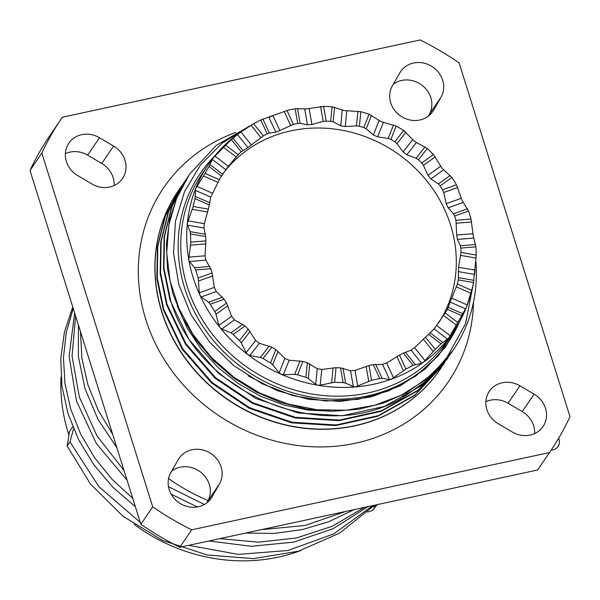 <?xml version="1.0" encoding="UTF-8"?>
<svg xmlns="http://www.w3.org/2000/svg" width="600" height="600" viewBox="0 0 600 600"><rect width="100%" height="100%" fill="white"/><g stroke="black" fill="none" stroke-linecap="round" stroke-linejoin="round"><path stroke-width="0.9" d="M301.058 550.433A172.5 157.343 -145.8 0 1 134.055 524.31M68.933 435.022A172.5 157.343 -145.8 0 1 68.347 433.207A172.5 157.343 34.2 0 1 61.02 377.062M73.575 428.775L69.96 441.87L67.155 445.995L90.57 484.14L123.157 516.382L162.885 540.548L207.24 554.977L253.44 558.638L298.56 551.197L339.757 533.033L374.438 505.23M78.398 324.93L78.405 356.73L85.005 388.612L97.98 419.34L116.88 447.728M171.172 494.16L197.347 506.947M67.155 445.995L69.517 431.482L72.735 426.75M69.96 441.87L98.895 486.645L140.303 522.457M188.738 545.34L238.245 554.4L287.82 550.515L333.795 533.873L372.795 505.582M80.46 331.515L81.87 358.065L87.825 384.525L98.175 410.183L112.695 434.362M168.48 486.713L204.397 504.465M373.087 506.632L375.285 506.34L372.48 510.472L367.447 512.138M372.48 510.472L377.212 504.63M74.633 312.9L69.12 356.385L76.477 400.972L96.24 443.325L127.08 480.263M245.58 533.062L274.118 533.46L302.168 529.627L329.025 521.625L354.067 509.632M375.285 506.34L376.612 504.765M75.593 315.975L72.052 356.085L79.297 396.893L96.945 435.81L123.99 470.408M261.428 529.643L305.002 525.487L345.772 511.425M208.087 500.513A183.27 167.167 -145.8 0 1 168.578 478.53M61.335 118.733L49.492 136.17A295.688 269.7 34.2 0 0 30 170.49L140.873 524.28A295.688 269.7 34.2 0 0 179.828 547.268L537.63 469.98A295.688 269.7 34.2 0 0 538.665 468.472L550.507 451.043A295.688 269.7 34.2 0 0 570 416.715L459.127 62.925A295.688 269.7 34.2 0 0 420.173 39.945L62.37 117.225A295.688 269.7 34.2 0 0 61.335 118.733A295.688 269.7 34.2 0 0 41.843 153.053L152.715 506.85A295.688 269.7 34.2 0 0 191.67 529.83L549.472 452.55A295.688 269.7 34.2 0 0 550.507 451.043M206.73 502.935L207.63 501.36A23.933 21.832 34.2 0 0 201.48 472.8A23.933 21.832 34.2 0 0 171.727 471.022M534.645 433.59A23.933 21.832 34.2 0 0 522.24 411.577L508.118 403.245A23.933 21.832 34.2 0 0 485.842 401.7M428.272 116.183L429.18 114.6A23.933 21.832 34.2 0 0 423.022 86.047A23.933 21.832 34.2 0 0 393.27 84.27M114.157 185.505A23.933 21.832 34.2 0 0 101.752 163.493L87.623 155.16A23.933 21.832 34.2 0 0 65.355 153.615M537.63 469.98L549.472 452.55M179.828 547.268L191.67 529.83M140.873 524.28L152.715 506.85M30 170.49L41.843 153.053M170.82 472.605A23.933 21.832 34.2 0 0 179.858 503.28A23.933 21.832 34.2 0 0 211.222 498.21A23.933 21.832 34.2 0 0 212.032 496.92L219.48 483.923A23.933 21.832 34.2 0 0 210.442 453.248A23.933 21.832 34.2 0 0 179.078 458.317A23.933 21.832 34.2 0 0 178.267 459.607L170.82 472.605M512.377 432.045A23.933 21.832 34.2 0 0 543.03 426.54A23.933 21.832 34.2 0 0 534.09 394.14L519.96 385.808A23.933 21.832 34.2 0 0 489.308 391.312A23.933 21.832 34.2 0 0 498.248 423.713L512.377 432.045M441.022 97.17A23.933 21.832 34.2 0 0 431.985 66.495A23.933 21.832 34.2 0 0 400.62 71.558A23.933 21.832 34.2 0 0 399.81 72.855L392.37 85.845A23.933 21.832 34.2 0 0 401.408 116.52A23.933 21.832 34.2 0 0 432.772 111.45A23.933 21.832 34.2 0 0 433.575 110.16L441.022 97.17L429.18 114.6M99.465 137.722A23.933 21.832 34.2 0 0 68.812 143.227A23.933 21.832 34.2 0 0 77.76 175.627L91.883 183.96A23.933 21.832 34.2 0 0 122.535 178.462A23.933 21.832 34.2 0 0 113.595 146.062L99.465 137.722L87.623 155.16M178.605 190.29A158.475 144.547 34.2 0 0 178.14 190.965A158.475 144.547 34.2 0 0 187.238 360.825A158.475 144.547 34.2 0 0 354.877 425.67A158.475 144.547 34.2 0 0 440.317 369.067A158.475 144.547 34.2 0 0 441.592 367.163M444.75 362.49L443.31 364.665L414.938 394.987L378.225 415.643L336.135 424.972L292.065 422.243L249.577 407.692L212.108 382.507L182.692 348.765L163.703 309.225L157.252 277.763L157.808 246.292L165.322 216.255L179.055 189.623L164.917 216.855L157.403 246.885L156.847 278.355L163.297 309.817L182.288 349.365L211.702 383.108L249.173 408.285L291.66 422.842L335.722 425.572L377.82 416.243L414.533 395.588L442.897 365.265M179.46 189.023L180.953 186.877M333.202 411.27L308.377 410.13L283.778 404.985L260.093 395.978L237.998 383.385L218.138 367.553L201.053 348.952L187.252 328.11L177.113 305.632M451.433 352.657L429.375 378.6L403.597 397.11C322.725 446.355 196.493 393.075 170.385 299.385L163.935 267.923L164.49 236.452L172.005 206.415L187.635 177.038M448.095 357.577L446.647 359.752L418.275 390.075L381.562 410.722L339.472 420.053L295.403 417.322L252.915 402.772L215.452 377.587L186.038 343.853L167.04 304.305L160.597 272.843L161.145 241.373L168.667 211.335L184.29 181.958M182.4 184.703L168.262 211.935L160.74 241.965L160.192 273.442L166.635 304.897L185.632 344.445L215.048 378.188L252.51 403.365L294.998 417.923L339.067 420.653L381.157 411.322L417.87 390.668L446.647 359.752M186.142 179.19L171.6 207.015L164.085 237.045L163.53 268.522L169.98 299.985L188.97 339.525L218.385 373.267L255.855 398.445L298.343 413.002L342.413 415.732L384.502 406.403L421.215 385.748L449.58 355.425M453.105 350.25L432.308 374.272L406.537 392.79L383.543 403.043L358.778 409.26L332.94 411.27L306.78 409.02L281.025 402.57L256.425 392.123L233.663 377.962L213.405 360.517L196.222 340.267L182.595 317.82L172.92 293.798L167.468 268.913L166.395 243.855L169.725 219.375L177.36 196.147L189.075 174.863M475.882 261.42A158.475 144.547 -145.8 0 1 453.278 349.987A158.475 144.547 -145.8 0 1 445.043 360.855L425.077 380.145L401.385 395.13L374.82 405.27L346.343 410.205L316.98 409.763L287.775 403.972L259.808 393.037L234.06 377.362L211.478 357.525L192.862 334.237L178.89 308.355L170.055 280.815L166.688 252.623L168.885 224.805L176.58 198.368L189.48 174.27L216.263 145.41L250.837 125.392M460.252 320.505L445.688 346.755L425.347 368.888L400.185 385.853L371.392 396.87L340.312 401.423L308.407 399.3L277.178 390.623L248.093 375.795M473.715 281.745L465.577 323.64L445.043 360.855M248.94 126.578L222.195 143.07L200.385 165.097L184.553 191.61L175.447 221.295L173.498 252.705L178.778 284.34L191.01 314.632L209.61 342.142L233.64 365.528L261.938 383.663L293.123 395.685L325.673 401.01L358.013 399.39L388.567 390.93L415.853 376.05L438.562 355.478L459.668 321.577M473.625 238.087A148.312 135.278 34.2 0 0 473.303 236.167A148.312 135.278 34.2 0 0 472.853 233.722M474.57 274.395A148.312 135.278 34.2 0 0 474.757 272.558A148.312 135.278 34.2 0 0 474.975 270.075M240.63 132.09L240.855 131.933A148.312 135.278 34.2 0 0 240.63 132.09A148.312 135.278 34.2 0 0 238.822 133.358A148.312 135.278 34.2 0 0 213.233 157.882A148.312 135.278 34.2 0 0 208.365 164.558A148.312 135.278 34.2 0 0 195.675 188.542A148.312 135.278 34.2 0 0 187.335 223.245A148.312 135.278 34.2 0 0 188.79 259.627A148.312 135.278 34.2 0 0 193.192 277.673A148.312 135.278 34.2 0 0 199.942 295.215L201.218 296.94L208.538 302.228L210.27 304.23A146.82 133.913 34.2 0 0 214.792 311.52L215.993 314.243L218.888 325.41L220.028 327.57L221.782 329.01L230.962 332.835L233.243 334.425A146.82 133.913 34.2 0 0 239.468 340.493L241.23 342.832L246.105 352.695L247.68 354.502L249.81 355.53L260.347 357.442L263.032 358.5A146.82 133.913 34.2 0 0 270.54 362.925L272.722 364.74L279.135 372.825L281.017 374.168L283.388 374.692L294.69 374.37L297.615 374.798A146.82 133.913 34.2 0 0 305.895 377.288L308.332 378.48L315.705 384.42L317.76 385.23L320.228 385.192L334.635 382.222A146.82 133.913 34.2 0 0 343.118 382.605L345.63 383.115L353.34 386.692L355.41 386.933L371.565 380.257A146.82 133.913 34.2 0 0 379.673 378.51L382.08 378.322L389.467 379.485L391.395 379.163L405.893 369.045A146.82 133.913 34.2 0 0 413.077 365.28L421.627 363.293L423.27 362.438L435.278 349.343A146.82 133.913 34.2 0 0 441.045 343.822L448.86 337.92L457.717 322.5A146.82 133.913 34.2 0 0 461.678 315.593L466.425 307.26A148.312 135.278 34.2 0 0 472.028 289.282L472.912 285.472A146.82 133.913 34.2 0 0 473.558 282.517L476.22 255.053A146.82 133.913 34.2 0 0 475.89 246.855L473.303 236.167L471.015 219.053A146.82 133.913 34.2 0 0 468.502 211.035L462.15 200.587L456.435 184.785A146.82 133.913 34.2 0 0 451.912 177.495L442.065 168.225L433.47 154.583A146.82 133.913 34.2 0 0 427.237 148.515L414.412 141.292L403.673 130.515A146.82 133.913 34.2 0 0 396.165 126.083L381.082 121.627L369.09 114.21A146.82 133.913 34.2 0 0 360.81 111.72L344.34 110.565L332.07 106.785A146.82 133.913 34.2 0 0 323.587 106.403L306.69 108.863L295.14 108.75A146.82 133.913 34.2 0 0 287.032 110.505L260.812 119.962A146.82 133.913 34.2 0 0 253.627 123.727L238.822 133.358L231.428 139.665A146.82 133.913 34.2 0 0 225.66 145.192L213.233 157.882L208.987 166.515A146.82 133.913 34.2 0 0 205.035 173.415L195.675 188.542L195.022 198.675A146.82 133.913 34.2 0 0 193.147 206.49L187.335 223.245L187.462 225.135L190.11 231.645L190.493 233.955A146.82 133.913 34.2 0 0 190.815 242.153L188.79 259.627L189.51 261.51L194.603 267.712L195.69 269.962A146.82 133.913 34.2 0 0 198.202 277.972L199.32 292.815L199.942 295.215A148.312 135.278 34.2 0 0 220.028 327.57A148.312 135.278 34.2 0 0 247.68 354.502A148.312 135.278 34.2 0 0 281.017 374.168A148.312 135.278 34.2 0 0 317.76 385.23A148.312 135.278 34.2 0 0 355.41 386.933A148.312 135.278 34.2 0 0 391.395 379.163A148.312 135.278 34.2 0 0 423.27 362.438A148.312 135.278 34.2 0 0 448.86 337.92A148.312 135.278 34.2 0 0 453.728 331.237A148.312 135.278 34.2 0 0 466.425 307.26L471.683 290.34A146.82 133.913 34.2 0 0 472.912 285.472M224.16 299.22A131.197 119.67 -145.8 0 0 226.553 303.082L231.608 316.282L234.502 319.882L245.002 325.987A131.197 119.67 -145.8 0 0 248.303 329.205L255.66 340.485L259.365 343.312L271.86 347.205A131.197 119.67 -145.8 0 0 275.843 349.553L284.865 358.358L289.118 360.225L302.918 361.425A131.197 119.67 -145.8 0 0 307.305 362.745L317.228 368.685L321.75 369.465L336.045 367.673A131.197 119.67 -145.8 0 0 340.538 367.875L350.55 370.763L355.02 370.395L368.985 365.535A131.197 119.67 -145.8 0 0 373.282 364.605L382.56 364.447L386.678 362.962L399.502 355.14A131.197 119.67 -145.8 0 0 403.305 353.145L411.067 350.168L414.555 347.67L425.513 337.215A131.197 119.67 -145.8 0 0 428.565 334.282L434.138 328.905L445.237 312.968A131.197 119.67 -145.8 0 0 447.338 309.308L457.342 284.048A131.197 119.67 -145.8 0 0 458.34 279.907L458.558 267.263L460.995 252.442A131.197 119.67 -145.8 0 0 460.822 248.1L460.403 245.798L457.447 239.423L456.683 235.05L455.947 220.29A131.197 119.67 -145.8 0 0 455.303 218.167A131.197 119.67 34.2 0 0 454.62 216.045L453.502 213.825L448.147 207.825L446.25 203.7L443.707 192.525L442.553 189.795A131.197 119.67 34.2 0 0 440.153 185.933L438.39 183.96L430.882 178.942L427.987 175.343L423.428 165.375L421.71 163.02A131.197 119.67 34.2 0 0 418.41 159.81L416.115 158.25L406.83 154.74L403.125 151.913L396.99 143.64L394.845 141.803A131.197 119.67 34.2 0 0 390.862 139.455L388.178 138.442L377.625 136.86L373.365 135L366.21 128.805L363.788 127.59A131.197 119.67 34.2 0 0 359.407 126.27L356.49 125.88L345.255 126.532L340.74 125.76L333.165 121.882L330.66 121.335A131.197 119.67 34.2 0 0 326.168 121.132L323.205 121.433L311.933 124.455L307.462 124.83L300.12 123.33L297.72 123.48A131.197 119.67 34.2 0 0 293.423 124.403L275.812 132.262L269.325 133.065L267.202 133.868A131.197 119.67 34.2 0 0 263.4 135.863L247.935 147.555L241.192 151.8A131.197 119.67 34.2 0 0 238.14 154.725L228.353 166.32L221.468 176.047A131.197 119.67 34.2 0 0 219.375 179.708L210.72 197.093L209.362 204.96A131.197 119.67 34.2 0 0 208.373 209.1L204.345 223.65L203.925 227.962L205.71 236.565A131.197 119.67 34.2 0 0 205.882 240.907L205.042 255.803L205.808 260.168L210.757 268.718A131.197 119.67 34.2 0 0 211.403 270.847A131.197 119.67 -145.8 0 0 212.085 272.962L214.343 287.392L216.24 291.517L224.16 299.22L210.27 304.23M273.053 115.815A148.312 135.278 34.2 0 0 270.705 116.64A148.312 135.278 34.2 0 0 268.928 117.292M306.69 108.863A148.312 135.278 34.2 0 0 304.702 109.042M438.697 322.853A131.197 119.67 34.2 0 0 450.592 225.097A131.197 119.67 34.2 0 0 346.965 131.243A131.197 119.67 34.2 0 0 222.45 174.413M72.773 306.968L64.41 332.13L60.758 358.755L61.943 386.07L67.942 413.325L78.615 439.74L93.698 464.572L112.778 487.11L135.375 506.73M208.89 540.99L251.4 546.285L293.572 542.138L333.12 528.705L367.928 506.64M89.198 359.385L99.66 392.775M73.245 308.475L66.24 332.535L63.45 357.772L64.972 383.558L70.762 409.245L80.715 434.175L94.597 457.748L112.08 479.34L132.773 498.435M219.877 538.612L258.382 542.168L296.415 537.998L332.31 526.245L364.485 507.382M473.505 302.077A172.252 157.118 -145.8 0 1 355.538 443.205A172.252 157.118 -145.8 0 1 149.4 329.752A172.252 157.118 -145.8 0 1 235.83 132.435M212.032 496.92L210.322 499.433M219.48 483.923L207.63 501.36M534.09 394.14L522.24 411.577M519.96 385.808L508.118 403.245M433.575 110.16L431.865 112.68M113.595 146.062L101.752 163.493M440.25 369.165A158.475 144.547 -145.8 0 1 440.183 369.263A158.475 144.547 -145.8 0 1 354.743 425.865A158.475 144.547 -145.8 0 1 187.11 361.02A158.475 144.547 -145.8 0 1 178.005 191.16A158.475 144.547 -145.8 0 1 178.072 191.062M402.705 394.845L403.597 397.11M459.51 321.855A150.015 136.83 -145.8 0 1 318.075 398.055A150.015 136.83 -145.8 0 1 184.703 288.18A150.015 136.83 -145.8 0 1 214.958 155.722M453.728 331.237L447.772 340.02A148.312 135.278 -145.8 0 1 306.788 393.06A148.312 135.278 -145.8 0 1 187.23 286.447A148.312 135.278 -145.8 0 1 202.403 173.333L208.365 164.558M210.757 268.718L195.69 269.962M212.085 272.962L198.202 277.972M209.79 266.46L194.603 267.712M205.808 260.168L189.51 261.51M205.042 255.803L188.745 257.145M205.71 236.565L190.493 233.955M205.882 240.907L190.815 242.153M205.447 234.278L190.11 231.645M203.925 227.962L187.462 225.135M204.345 223.65L187.882 220.822M209.362 204.96L195.022 198.675M208.373 209.1L193.147 206.49M209.812 202.808L195.36 196.47M210.72 197.093L195.218 190.297M212.295 193.125L196.785 186.322M221.468 176.047L208.987 166.515M219.375 179.708L205.035 173.415M222.577 174.21L210 164.595M225.735 169.672L212.235 159.36M228.353 166.32L214.853 156.007M241.192 151.8L231.428 139.665M238.14 154.725L225.66 145.192M242.873 150.42L233.032 138.195M247.935 147.555L237.368 134.43M251.423 145.05L240.855 131.933M267.202 133.868L260.812 119.962M263.4 135.863L253.627 123.727M269.325 133.065L262.882 119.055M275.812 132.262L268.897 117.225M279.93 130.77L273.015 115.733M297.72 123.48L295.14 108.75M293.423 124.403L287.032 110.505M300.12 123.33L297.517 108.488M307.462 124.83L304.673 108.9M311.933 124.455L309.142 108.532M326.168 121.132L323.587 106.403M330.66 121.335L332.07 106.785M323.205 121.433L320.603 106.59M454.62 216.045L468.502 211.035M455.947 220.29L471.015 219.053M453.502 213.825L467.498 208.77M448.147 207.825L463.17 202.41M446.25 203.7L461.272 198.278M443.707 192.525L457.702 187.47M442.553 189.795L456.435 184.785M440.153 185.933L451.912 177.495M438.39 183.96L450.248 175.455M430.882 178.942L443.603 169.815M427.987 175.343L440.7 166.215M423.428 165.375L435.278 156.87M421.71 163.02L433.47 154.583M418.41 159.81L427.237 148.515M416.115 158.25L425.01 146.873M406.83 154.74L416.377 142.523M403.125 151.913L412.673 139.695M396.99 143.64L405.893 132.262M394.845 141.803L403.673 130.515M390.862 139.455L396.165 126.083M388.178 138.442L393.518 124.958M377.625 136.86L383.355 122.4M373.365 135L379.103 120.532M366.21 128.805L371.55 115.328M363.788 127.59L369.09 114.21M359.407 126.27L360.81 111.72M356.49 125.88L357.907 111.218M345.255 126.532L346.778 110.805M340.74 125.76L342.263 110.025M333.165 121.882L334.582 107.22M456.683 235.05L472.98 233.708M457.447 239.423L473.745 238.08M456.45 223.237L471.638 221.985M458.558 267.263L475.028 270.082M460.785 255.428L476.13 258.06M458.145 271.575L474.607 274.403M451.763 298.125L467.272 304.928M456.428 286.89L470.88 293.228M450.188 302.1L465.697 308.895M436.755 325.553L450.255 335.865M443.662 315.495L456.24 325.103M434.138 328.905L447.63 339.218M414.555 347.67L425.123 360.788M423.36 339.285L433.207 351.51M411.067 350.168L421.627 363.293M386.678 362.962L393.592 378M396.915 356.632L403.357 370.642M382.56 364.447L389.467 379.485M368.985 365.535L371.565 380.257M373.282 364.605L379.673 378.51M366.12 366.368L368.715 381.21M355.02 370.395L357.81 386.325M350.55 370.763L353.34 386.692M336.045 367.673L334.635 382.222M340.538 367.875L343.118 382.605M333.075 367.822L331.657 382.485M321.75 369.465L320.228 385.192M317.228 368.685L315.705 384.42M302.918 361.425L297.615 374.798M307.305 362.745L305.895 377.288M300.03 360.892L294.69 374.37M289.118 360.225L283.388 374.692M284.865 358.358L279.135 372.825M271.86 347.205L263.032 358.5M275.843 349.553L270.54 362.925M269.243 346.058L260.347 357.442M259.365 343.312L249.81 355.53M255.66 340.485L246.105 352.695M245.002 325.987L233.243 334.425M248.303 329.205L239.468 340.493M242.812 324.33L230.962 332.835M234.502 319.882L221.782 329.01M231.608 316.282L218.888 325.41M226.553 303.082L214.792 311.52M222.532 297.18L208.538 302.228M216.24 291.517L201.218 296.94M214.343 287.392L199.32 292.815M212.737 275.88L198.743 280.928M227.843 305.737L215.993 314.243M250.125 331.447L241.23 342.832M278.062 351.263L272.722 364.74M309.75 363.817L308.332 378.48M343.035 368.272L345.63 383.115M375.638 364.312L382.08 378.322M399.502 355.14L405.893 369.045M403.305 353.145L413.077 365.28M405.345 352.215L415.192 364.44M425.513 337.215L435.278 349.343M428.565 334.282L441.045 343.822M430.132 332.798L442.71 342.405M445.237 312.968L457.717 322.5M447.338 309.308L461.678 315.593M448.305 307.38L462.757 313.718M457.342 284.048L471.683 290.34M458.34 279.907L473.558 282.517M458.632 277.71L473.97 280.343M460.995 252.442L476.22 255.053M460.822 248.1L475.89 246.855M460.403 245.798L475.59 244.545M205.837 243.9L190.65 245.153M207.608 211.987L192.263 209.355M217.928 182.317L203.483 175.98M236.108 156.907L223.53 147.3M260.895 137.49L251.048 125.265M290.603 125.385L284.16 111.375M452.925 350.513L453.278 349.987M551.205 450.007A8.145 8.145 0 0 0 558.615 438.285"/></g></svg>
